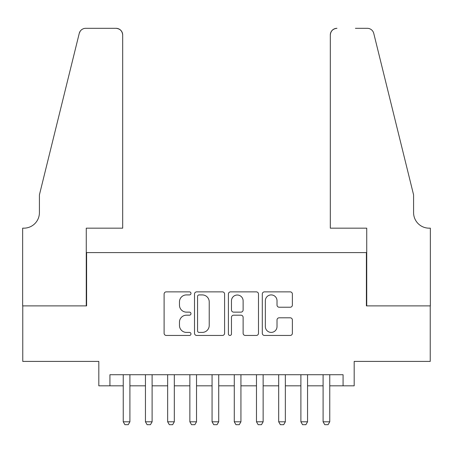 <?xml version="1.0" encoding="UTF-8"?>
<svg xmlns="http://www.w3.org/2000/svg" width="453" height="453" viewBox="0 0 453 453"><rect width="100%" height="100%" fill="white"/><g stroke="black" fill="none" stroke-linecap="round" stroke-linejoin="round"><path stroke-width="0.68" d="M190.973 293.385A1.523 1.523 0 0 0 189.445 291.862L166.285 291.862A2.18 2.18 0 0 0 164.105 294.042L164.105 333.278A2.18 2.18 0 0 0 166.285 335.452L189.445 335.452A1.523 1.523 0 0 0 190.973 333.929A1.523 1.523 0 0 0 189.445 332.406L186.449 332.406A6.976 6.976 0 0 1 179.473 325.43L179.473 322.157A6.976 6.976 0 0 1 186.449 315.186L189.445 315.186A1.523 1.523 0 0 0 190.973 313.657A1.523 1.523 0 0 0 189.445 312.134L186.449 312.134A6.976 6.976 0 0 1 179.473 305.158L179.473 301.891A6.976 6.976 0 0 1 186.449 294.914L189.445 294.914A1.523 1.523 0 0 0 190.973 293.385M290.203 307.23A2.18 2.18 0 0 0 292.378 305.05L292.378 294.042A2.18 2.18 0 0 0 290.203 291.862L264.478 291.862A2.18 2.18 0 0 0 262.298 294.042L262.298 333.278A2.18 2.18 0 0 0 264.478 335.452L290.203 335.452A2.18 2.18 0 0 0 292.378 333.278L292.378 319.977A2.18 2.18 0 0 0 290.203 317.802L279.195 317.802A2.18 2.18 0 0 0 277.015 319.977L277.015 326.573A5.832 5.832 0 0 1 271.183 332.406A5.832 5.832 0 0 1 265.35 326.573L265.35 300.741A5.832 5.832 0 0 1 271.183 294.914A5.832 5.832 0 0 1 277.015 300.741L277.015 305.05A2.18 2.18 0 0 0 279.195 307.23L290.203 307.23M109.92 385.826L109.92 374.722L343.08 374.722L343.08 385.826L354.184 385.826L354.184 361.403L430.237 361.403L430.237 305.888L366.398 305.888L366.398 252.593L86.602 252.593L86.602 305.888L22.763 305.888L22.763 361.403L98.816 361.403L98.816 385.826L123.244 385.826M224.592 294.042A2.18 2.18 0 0 0 222.412 291.862L196.693 291.862A2.18 2.18 0 0 0 194.513 294.042L194.513 333.278A2.18 2.18 0 0 0 196.693 335.452L222.412 335.452A2.18 2.18 0 0 0 224.592 333.278L224.592 294.042M230.588 291.862L256.307 291.862A2.18 2.18 0 0 1 258.487 294.042L258.487 333.278A2.18 2.18 0 0 1 256.307 335.452L245.299 335.452A2.18 2.18 0 0 1 243.119 333.278L243.119 317.366A2.18 2.18 0 0 0 240.939 315.186L233.64 315.186A2.18 2.18 0 0 0 231.46 317.366L231.46 333.929A1.523 1.523 0 0 1 229.931 335.452A1.523 1.523 0 0 1 228.408 333.929L228.408 294.042A2.18 2.18 0 0 1 230.588 291.862M129.903 385.826L145.447 385.826M152.112 385.826L167.655 385.826M174.314 385.826L189.858 385.826M196.523 385.826L212.066 385.826M218.725 385.826L234.275 385.826M240.934 385.826L256.477 385.826M263.142 385.826L278.686 385.826M285.345 385.826L300.888 385.826M307.553 385.826L323.097 385.826M329.756 385.826L343.08 385.826M199.094 294.914A1.523 1.523 0 0 0 197.565 296.438L197.565 330.877A1.523 1.523 0 0 0 199.094 332.406L202.253 332.406A6.976 6.976 0 0 0 209.224 325.43L209.224 301.891A6.976 6.976 0 0 0 202.253 294.914L199.094 294.914M243.119 300.854A5.832 5.832 0 0 0 237.287 295.022A5.832 5.832 0 0 0 231.46 300.854L231.46 309.954A2.18 2.18 0 0 0 233.64 312.134L240.939 312.134A2.18 2.18 0 0 0 243.119 309.954L243.119 300.854M129.903 374.722L129.903 421.8L128.239 424.688L124.909 424.688L123.244 421.8L123.244 374.722M123.244 421.8L129.903 421.8M122.689 228.165L122.689 34.972A6.659 6.659 0 0 0 116.025 28.312L85.713 28.312A6.659 6.659 0 0 0 79.247 33.38L39.417 194.858L39.417 212.621A15.544 15.544 0 0 1 23.873 228.165L22.65 228.165L22.65 305.888L86.268 305.888L86.268 228.165L122.689 228.165L122.689 34.972C122.265 30.957 120.045 28.737 116.025 28.312L97.593 28.312M79.247 33.38C80.94 29.728 80.94 29.728 79.247 33.38L80.187 31.263M39.417 212.621A15.544 15.544 0 0 1 23.873 228.165M330.311 228.165L330.311 34.972L330.311 228.165L366.732 228.165L366.732 305.888L430.35 305.888L430.35 228.165L429.127 228.165A15.544 15.544 0 0 1 413.583 212.621A15.544 15.544 0 0 0 429.127 228.165M401.369 145.345L373.753 33.38L413.583 194.858L413.583 212.621M355.407 28.312L367.287 28.312A6.659 6.659 0 0 1 373.753 33.38C372.06 29.728 372.06 29.728 373.753 33.38C372.06 29.728 372.06 29.728 373.753 33.38M336.975 28.312A6.659 6.659 0 0 0 330.311 34.972C330.735 30.957 332.955 28.737 336.975 28.312M152.112 374.722L152.112 421.8L150.447 424.688L147.112 424.688L145.447 421.8L145.447 374.722M145.447 421.8L152.112 421.8M174.314 374.722L174.314 421.8L172.65 424.688L169.32 424.688L167.655 421.8L167.655 374.722M167.655 421.8L174.314 421.8M196.523 374.722L196.523 421.8L194.858 424.688L191.528 424.688L189.858 421.8L189.858 374.722M189.858 421.8L196.523 421.8M218.725 374.722L218.725 421.8L217.061 424.688L213.731 424.688L212.066 421.8L212.066 374.722M212.066 421.8L218.725 421.8M240.934 374.722L240.934 421.8L239.269 424.688L235.939 424.688L234.275 421.8L234.275 374.722M234.275 421.8L240.934 421.8M263.142 374.722L263.142 421.8L261.472 424.688L258.142 424.688L256.477 421.8L256.477 374.722M256.477 421.8L263.142 421.8M285.345 374.722L285.345 421.8L283.68 424.688L280.35 424.688L278.686 421.8L278.686 374.722M278.686 421.8L285.345 421.8M307.553 374.722L307.553 421.8L305.888 424.688L302.553 424.688L300.888 421.8L300.888 374.722M300.888 421.8L307.553 421.8M329.756 374.722L329.756 421.8L328.091 424.688L324.761 424.688L323.097 421.8L323.097 374.722M323.097 421.8L329.756 421.8"/></g></svg>
